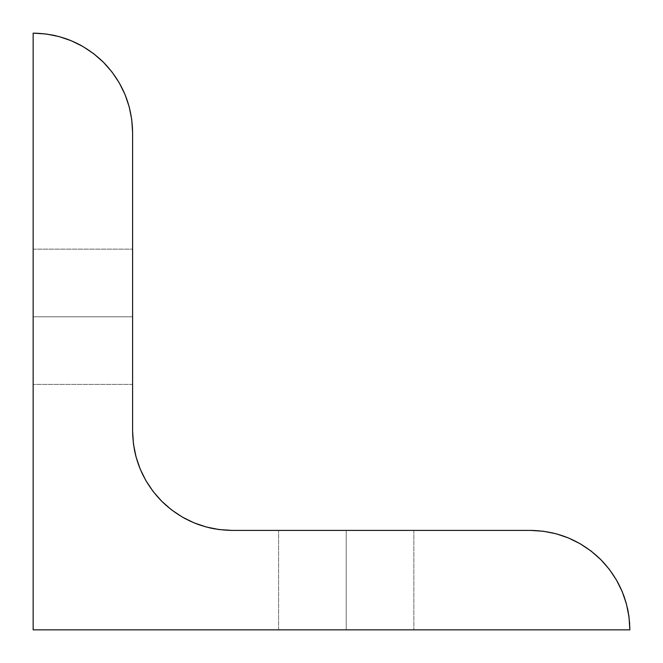 <?xml version="1.0" encoding="UTF-8"?>
<svg xmlns="http://www.w3.org/2000/svg" width="663" height="663" viewBox="0 0 663 663"><rect width="100%" height="100%" fill="white"/><g stroke="black" fill="none" stroke-linecap="round" stroke-linejoin="round"><path stroke-width="0.5" stroke-dasharray="3.31 2.49" d="M609.181 569.161L600.719 559.531L590.94 550.953L580.125 543.726L568.456 537.966M567.138 537.436L556.141 533.79M553.68 533.16L543.378 531.254L530.4 530.4L232.05 530.4L219.072 529.546M196.745 523.919L182.325 517.074L171.51 509.847L161.731 501.269L153.153 491.49L145.926 480.675M140.166 469.006L140.001 468.592M136.089 457.072L135.675 455.498M135.36 454.23L135.053 452.895M134.407 449.812L133.462 444.036M132.6 132.6L132.6 430.95L133.454 443.928L132.6 430.95L132.6 132.6L131.746 119.622L129.21 106.859L125.034 94.544L119.274 82.875L112.047 72.06L103.469 62.281L93.69 53.703L82.875 46.476M82.842 46.46L81.325 45.598M79.734 44.736L71.206 40.716M69.888 40.186L68.455 39.631M65.463 38.545L62.347 37.534M62.314 37.526L58.924 36.548M56.43 35.91L55.095 35.603M52.012 34.957L46.195 34.012M45.946 33.979L33.15 33.15L33.15 629.85L629.85 629.85L33.15 629.85L33.15 33.15M33.15 316.781L132.6 316.781L132.6 384.407L132.6 316.781L33.15 316.781L33.15 384.407L33.15 316.781L132.6 316.781L132.6 384.407L132.6 316.781L33.15 316.781L33.15 249.155L33.15 316.781L132.6 316.781L33.15 316.781L33.15 249.155L33.15 316.781L132.6 316.781L132.6 249.155L132.6 316.781L33.15 316.781L33.15 384.407L33.15 249.155L33.15 316.781M346.219 629.85L346.219 530.4L413.845 530.4L346.219 530.4L346.219 629.85L413.845 629.85L346.219 629.85L346.219 530.4L413.845 530.4L346.219 530.4L346.219 629.85L413.845 629.85L278.593 629.85L346.219 629.85L346.219 530.4L346.219 629.85L278.593 629.85L346.219 629.85L346.219 530.4L278.593 530.4L346.219 530.4L346.219 629.85L413.845 629.85L346.219 629.85M346.219 530.4L413.845 530.4L346.219 530.4M132.6 316.781L132.6 249.155L132.6 316.781M218.898 529.53L215.119 528.95M210.494 528.038L209.019 527.698M206.276 527.002L202.886 526.032M202.853 526.016L199.77 525.013M206.309 527.01L193.994 522.834L185.466 518.814M183.875 517.952L182.358 517.09M629.817 627.372L629.651 623.626M629.552 622.118L629.021 617.054M628.69 614.725L628.358 612.695M627.488 608.294L626.46 604.109M625.988 602.402L625.474 600.686M625.466 600.653L624.455 597.537M623.369 594.545L622.284 591.794M621.728 590.476L618.264 583.266M617.402 581.675L616.54 580.158M616.524 580.125L611.792 572.699M611.767 572.666L609.363 569.393M232.05 530.4L530.4 530.4M132.6 384.407L33.15 384.407L132.6 384.407M413.845 530.4L413.845 629.85L413.845 530.4M33.15 249.155L132.6 249.155L33.15 249.155M278.593 629.85L278.593 530.4L278.593 629.85"/><path stroke-width="0.99" d="M591.495 551.376L600.719 559.531L609.297 569.31L616.524 580.125L622.284 591.794L626.46 604.109L628.996 616.872L629.817 627.372M580.805 544.116L590.94 550.953L600.719 559.531C581.12 540.544 557.682 530.839 530.4 530.4L543.378 531.254L553.68 533.16M133.462 444.036L135.99 456.691L140.166 469.006L135.99 456.691L140.166 469.006L145.926 480.675L140.166 469.006L145.926 480.675L153.153 491.49L161.731 501.269L171.51 509.847L182.325 517.074L193.994 522.834L206.309 527.01L219.072 529.546L232.05 530.4L530.4 530.4L543.378 531.254L556.141 533.79L567.138 537.436M556.141 533.79L568.456 537.966L580.125 543.726L590.94 550.953M530.4 530.4L232.05 530.4C204.768 529.961 181.331 520.256 161.731 501.269L161.656 501.195M145.926 480.675L153.128 491.457M135.675 455.498L135.36 454.23M135.053 452.895L134.407 449.812M93.831 53.811L103.469 62.281L112.047 72.06L119.274 82.875L125.034 94.544L129.21 106.859L131.746 119.622L132.6 132.6L132.6 430.95L133.454 443.928L135.99 456.691M153.153 491.49L161.731 501.269C142.744 481.67 133.039 458.232 132.6 430.95L132.6 132.6C132.161 105.318 122.456 81.88 103.469 62.281L103.395 62.206M82.999 46.543L93.657 53.678M58.924 36.548L71.206 40.716L82.842 46.46M81.242 45.548L79.734 44.736M46.195 34.012L58.891 36.54L69.888 40.186M68.455 39.631L65.463 38.545M71.206 40.716L82.875 46.476L93.69 53.703L103.469 62.281C83.87 43.294 60.432 33.589 33.15 33.15L33.15 629.85L629.85 629.85L33.15 629.85L33.15 33.15L46.128 34.004L56.43 35.91M55.095 35.603L52.087 34.965M209.019 527.698L218.898 529.53M215.119 528.95L210.494 528.038M199.77 525.013L196.745 523.919M185.466 518.814L183.875 517.952M182.358 517.09L171.51 509.847L161.731 501.269M629.651 623.626L629.552 622.118M616.54 580.158L622.284 591.794L626.46 604.109L628.988 616.781M628.98 616.698L628.69 614.725M628.358 612.695L627.82 609.877M627.82 609.836L627.488 608.294M626.46 604.109L625.988 602.402M624.455 597.537L623.369 594.545M622.284 591.794L621.728 590.476M618.264 583.266L617.452 581.758M609.363 569.393L616.524 580.125M628.996 616.872L629.85 629.85C629.411 602.568 619.706 579.13 600.719 559.531L609.297 569.31M33.15 33.15L46.128 34.004M103.469 62.281L112.047 72.06L119.274 82.875L125.034 94.544L129.21 106.859L131.746 119.622L132.6 132.6M219.072 529.546L232.05 530.4M568.456 537.966L580.125 543.726"/></g></svg>
